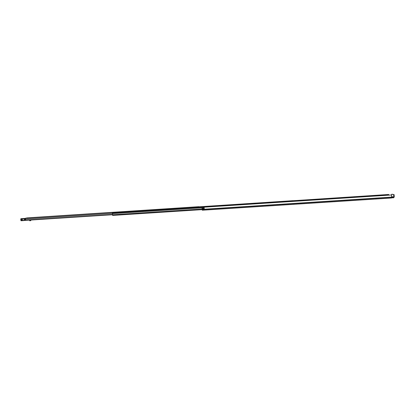 <?xml version="1.0" encoding="UTF-8"?>
<svg xmlns="http://www.w3.org/2000/svg" width="415" height="415" viewBox="0 0 415 415"><rect width="100%" height="100%" fill="white"/><g stroke="black" fill="none" stroke-linecap="round" stroke-linejoin="round"><path stroke-width="0.62" d="M292.99 200.725L388.746 194.474L388.762 195.159M204.164 207.178L391.495 194.983L204.17 207.178M204.206 208.667L204.159 208.081M204.175 208.688L202.089 208.823L202.105 208.076L204.154 207.946M391.687 196.985L393.498 197.343L391.677 197.462M204.149 207.251L204.206 208.688L202.089 208.823L202.307 210.218L391.553 198.007L391.667 197.218L392.045 197.167L391.667 197.156M391.661 197.742L393.524 197.815L394.25 197.021L394.141 194.962L393.659 194.993L393.762 197.052L391.719 196.653M202.307 210.218L391.553 198.007M202.178 209.471L391.667 197.218L391.542 195.05M393.498 197.343L393.762 197.052M391.61 195.304L391.63 194.272L394.043 194.583L394.141 194.962M392.113 194.241L394.043 194.583M393.659 194.993L393.555 194.614M111.687 212.48L112.579 212.423M190.039 207.313L189.261 207.459L190.039 207.313M184.416 207.765L184.914 207.708L184.416 207.765M182.232 207.915L182.88 207.837L182.232 207.915M169.024 208.781L169.735 208.693L169.024 208.781M88.743 214.01L89.313 213.943L88.743 214.01M90.781 213.886L91.518 213.798L90.781 213.886M59.786 215.899L60.383 215.831L59.786 215.899M61.799 215.774L62.561 215.686L61.799 215.774M64.875 215.577L65.695 215.478L64.875 215.577M49.546 216.568L50.148 216.495L49.546 216.568M51.543 216.443L52.321 216.35L51.543 216.443M41.334 217.112L42.123 217.019L41.334 217.112M39.347 217.232L39.959 217.159L39.347 217.232M37.267 217.377L38.056 217.284L37.267 217.377M31.41 217.751L32.043 217.678L31.41 217.751M27.701 217.958L28.334 217.885L27.701 217.958M198.614 207.287L198.92 207.267M122.015 211.769L122.508 211.738L122.02 211.858M186.47 207.578L187.456 207.542L186.475 207.64M171.395 208.558L173.444 208.454L171.4 208.621M25.631 220.298L25.455 218.233L27.224 217.885M198.339 207.303L198.868 206.68L198.972 207.261M32.287 217.683L32.847 217.647L32.287 217.683M30.757 220.033L30.793 220.448L31.016 220.163M30.015 220.085L30.072 220.744L30.42 220.713L30.362 220.059M30.072 220.744L29.73 220.754L29.709 220.1M30.793 220.448L30.42 220.713M25.497 219.867L25.305 218.446M21.658 218.606L25.299 218.477M20.947 220.578L24.07 220.375L23.987 218.534M25.279 218.632L22.353 218.814L22.592 220.624L25.196 220.313L24.07 220.375L24.838 220.334L24.76 218.492M24.921 220.484L25.538 220.365M24.511 218.409L22.177 218.627L24.444 218.477M27.468 217.948L28.334 217.885L27.468 217.948M31.177 217.745L32.043 217.678L31.177 217.745M112.584 215.427L202.188 209.637L112.59 215.427L112.569 212.89L293.384 201.109L293.452 201.368M292.949 200.673L198.92 206.81L293 200.808M114.919 212.739L112.636 212.89M114.784 212.615L112.631 212.874M292.912 200.85L293.379 200.901L292.995 201.031M292.43 201.171L292.305 200.85L295.937 200.694L293.421 201.151L112.392 212.942M388.803 194.609L295.392 200.699M295.942 200.704L388.808 194.645M296.149 200.891L296.165 201.187L296.149 200.891L388.808 194.843L296.139 200.881M391.672 197.094L202.162 209.352M391.672 197.301L202.183 209.549M198.37 206.95L25.455 218.233M27.214 217.885L198.873 206.68L27.198 217.891M112.33 213.476L25.372 219.13M112.486 214.488L25.445 220.132M25.486 220.308L112.475 214.669M112.481 214.612L25.455 220.251M22.415 218.632L20.75 218.933L20.9 220.593L21.264 220.744L21.087 218.747M21.647 218.7L21.834 220.692L21.227 220.588L21.139 218.747M24.158 220.526L21.315 220.739M25.46 219.369L25.502 219.831M22.192 218.627L21.876 218.643M22.182 218.627L23.899 218.518M202.105 208.978L112.465 214.783M204.144 207.661L112.366 213.626M292.985 200.71L198.93 206.846M292.16 201.187L292.139 200.87L292.16 201.187M296.103 200.896L296.118 201.192M112.47 214.742L25.564 220.37M29.73 220.754L29.673 220.106M21.637 218.606L20.926 218.741M22.592 220.624L21.834 220.692M24.817 218.425L23.904 218.518M293.384 201.109L112.569 212.89"/></g></svg>
